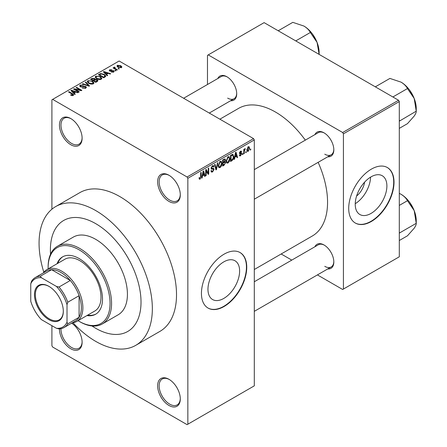 <?xml version="1.0" encoding="UTF-8"?>
<svg xmlns="http://www.w3.org/2000/svg" width="447" height="447" viewBox="0 0 447 447"><rect width="100%" height="100%" fill="white"/><g stroke="black" fill="none" stroke-linecap="round" stroke-linejoin="round"><path stroke-width="0.67" d="M168.966 201.407A16.019 9.247 60 0 1 157.635 181.784A16.019 9.247 60 0 1 168.966 175.246L168.966 175.246A16.019 9.247 60 0 1 180.292 194.864A16.019 9.247 60 0 1 168.966 201.407M169.346 175.475A14.952 8.633 -120 0 0 162.244 174.939A14.952 8.633 -120 0 0 159.948 186.919A14.952 8.633 -120 0 0 169.72 200.1A14.952 8.633 -120 0 0 177.196 200.837A14.952 8.633 -120 0 0 180.286 194.417M168.966 405.463A16.019 9.247 60 0 1 157.635 385.845A16.019 9.247 60 0 1 168.966 379.302L168.966 379.302A16.019 9.247 60 0 1 180.292 398.925A16.019 9.247 60 0 1 168.966 405.463M169.346 379.531A14.952 8.633 -120 0 0 162.244 379A14.952 8.633 -120 0 0 159.948 390.98A14.952 8.633 -120 0 0 169.72 404.155A14.952 8.633 -120 0 0 177.196 404.898A14.952 8.633 -120 0 0 180.286 398.478M71.649 323.153A16.019 9.247 60 0 1 82.114 342.24A16.019 9.247 60 0 1 70.788 348.783A16.019 9.247 60 0 1 59.462 328.869M60.976 328.679A14.952 8.633 -120 0 0 71.542 347.475A14.952 8.633 -120 0 0 79.018 348.213A14.952 8.633 -120 0 0 82.108 341.793M70.788 144.722A16.019 9.247 60 0 1 59.457 125.104A16.019 9.247 60 0 1 70.788 118.561L70.788 118.561A16.019 9.247 60 0 1 82.114 138.184A16.019 9.247 60 0 1 70.788 144.722M71.168 118.79A14.952 8.633 -120 0 0 64.066 118.254A14.952 8.633 -120 0 0 61.775 130.239A14.952 8.633 -120 0 0 71.542 143.414A14.952 8.633 -120 0 0 79.018 144.157A14.952 8.633 -120 0 0 82.108 137.737M223.791 298.428A22.384 12.924 120 0 0 238.419 278.704A22.384 12.924 120 0 0 234.982 260.763A22.384 12.924 120 0 0 223.791 261.875A22.384 12.924 120 0 0 209.168 281.599A22.384 12.924 120 0 0 212.599 299.54A22.384 12.924 120 0 0 223.791 298.428M224.092 306.486A32.039 18.5 120 0 0 245.029 278.252A32.039 18.5 120 0 0 240.117 252.577A32.039 18.5 120 0 0 224.092 254.164A32.039 18.5 120 0 0 203.161 282.398A32.039 18.5 120 0 0 208.073 308.072A32.039 18.5 120 0 0 224.092 306.486M207.922 307.989A32.039 18.5 120 0 0 223.791 306.312A32.039 18.5 120 0 0 244.682 278.218A32.039 18.5 120 0 0 239.961 252.494M314.928 134.597A13.885 8.018 60 0 1 324.008 132.82L324.008 132.82A13.885 8.018 60 0 1 333.825 149.823A13.885 8.018 60 0 1 327.746 156.796M324.393 133.05A12.818 7.398 -120 0 0 318.353 132.619L254.304 169.603M217.812 78.527A13.885 8.018 60 0 1 226.886 76.75L226.886 76.75A13.885 8.018 60 0 1 236.709 93.753A13.885 8.018 60 0 1 230.624 100.726M227.272 76.979A12.818 7.398 -120 0 0 221.237 76.549L183.639 98.256M314.928 246.744A13.885 8.018 60 0 1 324.008 244.967L324.008 244.967A13.885 8.018 60 0 1 333.825 261.97A13.885 8.018 60 0 1 327.746 268.943M324.393 245.196A12.818 7.398 -120 0 0 318.353 244.766L254.304 281.75M95.708 223.645A64.083 37 -120 0 0 63.67 220.472A64.083 37 -120 0 0 50.545 254.181A64.083 37 -120 0 1 63.67 220.472A64.083 37 -120 0 1 95.708 223.645A64.083 37 -120 0 1 137.57 280.113A64.083 37 -120 0 1 127.747 331.462A64.083 37 -120 0 0 137.57 280.113A64.083 37 -120 0 0 95.708 223.645M91.993 325.969A64.083 37 -120 0 0 95.708 328.288A64.083 37 -120 0 0 127.747 331.462L127.747 331.462A64.083 37 -120 0 1 95.708 328.288A64.083 37 -120 0 1 91.993 325.969M72.984 322.756A80.102 46.248 -120 0 0 95.708 341.368A80.102 46.248 -120 0 0 135.759 345.335A80.102 46.248 -120 0 0 148.035 281.152A80.102 46.248 -120 0 0 95.708 210.559A80.102 46.248 -120 0 0 55.657 206.592A80.102 46.248 -120 0 0 43.823 272.251M135.759 345.335L159.925 331.383A80.102 46.248 -120 0 0 172.207 267.194A80.102 46.248 -120 0 0 119.874 196.607A80.102 46.248 -120 0 0 79.823 192.64L55.657 206.592M254.304 269.496L312.297 236.016A73.694 42.549 -120 0 0 318.141 162.345M305.329 140.146A73.694 42.549 -120 0 0 275.447 112.024A73.694 42.549 -120 0 0 238.603 108.37L219.879 119.181M364.601 182.169A14.181 8.191 -60 0 1 356.605 196.015M371.06 213.403A22.384 12.924 120 0 0 385.683 193.68A22.384 12.924 120 0 0 382.252 175.738A22.384 12.924 120 0 0 371.06 176.85A22.384 12.924 120 0 0 356.432 196.574A22.384 12.924 120 0 0 359.869 214.515A22.384 12.924 120 0 0 371.06 213.403M355.236 203.698A22.384 12.924 120 0 0 370.569 177.141M371.362 221.466A32.039 18.5 120 0 0 392.293 193.227A32.039 18.5 120 0 0 387.381 167.552A32.039 18.5 120 0 0 371.362 169.139A32.039 18.5 120 0 0 350.431 197.373A32.039 18.5 120 0 0 355.343 223.053A32.039 18.5 120 0 0 371.362 221.466M355.192 222.964A32.039 18.5 120 0 0 371.06 221.287A32.039 18.5 120 0 0 391.952 193.193A32.039 18.5 120 0 0 387.231 167.469M246.202 151.578L246.202 152.449L245.721 152.729L245.721 151.857L246.202 151.578M244.28 151.259L244.28 153.561L243.799 153.841L243.799 149.399L244.28 149.125L244.28 149.829L244.85 148.711L245.308 148.683L244.28 151.259L243.799 150.98M242.905 153.483L242.905 154.355L242.425 154.634L242.425 153.762L242.905 153.483M241.671 153.712L240.508 155.819L239.726 155.936L239.335 155.07L239.815 154.712L240.542 155.165L241.19 154.103L241.067 153.768L239.681 153.813L239.402 153.125L240.486 151.231L241.291 151.12L241.603 151.857L241.123 152.215L240.503 151.857L239.883 152.757L241.391 152.93L241.671 153.712L240.436 152.997M239.519 154.93L240.542 155.165M241.123 152.215L240.033 151.583M239.491 152.528L240.039 153.036M234.971 157.115L234.552 159.177L234.049 159.467L235.513 152.516L236.016 152.226L237.553 157.445L237.05 157.735L236.631 156.154L234.971 157.115L234.591 156.897M228.009 163.038L226.629 162.876L226.154 161.054L228.009 156.768L229.11 156.673L229.859 158.841L229.384 161.306L228.009 163.038L226.249 162.021M226.925 163.138L226.629 162.876M220.114 167.591L218.734 167.435L218.259 165.613L220.114 161.328L221.215 161.233L221.963 163.395L221.488 165.865L220.114 167.591L218.354 166.575M219.03 167.698L218.734 167.435M200.072 179.163L199.323 179.163L199.032 177.861L199.513 177.504L200.1 178.437L200.614 177.677L200.681 172.626L201.161 172.352L201.161 176.492L200.072 179.163L199.088 178.593M199.038 178.051L200.1 178.437M187.086 176.99L253.55 138.62L254.304 139.928L254.304 385.845L187.846 424.214L187.846 178.297L187.086 176.99L52.662 99.374L51.908 99.81L51.908 209.213M254.304 139.928L187.846 178.297M202.564 175.822L202.15 177.884L201.642 178.174L203.106 171.229L203.608 170.938L205.145 176.157L204.642 176.448L204.223 174.861L202.564 175.822L202.184 175.604M206.173 170.676L206.173 175.559L205.693 175.839L205.693 169.731L206.207 169.435L208.235 173.162L208.235 168.268L208.715 167.988L208.715 174.095L208.201 174.391L205.693 170.396M213.342 168.279L214.068 169.312L212.571 171.944L211.487 172.089L210.978 170.804L211.459 170.447L211.805 171.302L212.616 171.207L213.588 169.597L213.37 169.061L211.504 169.139L211.118 168.195L212.487 165.731L213.487 165.597L213.934 166.72L213.454 167.077L213.163 166.334L212.498 166.44L211.599 167.938L211.783 168.497L211.118 168.111L211.749 168.474L213.705 168.363M217.94 162.663L216.426 169.642L215.957 169.91L214.532 164.63L215.029 164.345L216.164 169.078L217.432 162.954L217.94 162.663M224.623 161.244L225.606 162.552L224.143 165.189L222.651 166.049L222.651 159.942L225.076 158.903L225.467 159.853L224.947 161.434L225.227 161.496M232.652 154.282L233.775 156.539C233.898 158.204 233.295 159.585 231.954 160.674L230.546 161.49L230.546 155.383L233.094 154.36M249.566 148.242L248.225 151.36L247.42 151.444L246.889 149.834L248.225 146.761L249.046 146.689L249.566 148.242L249.035 147.94M250.733 148.963L250.733 149.834L250.253 150.114L250.253 149.242L250.733 148.963M51.908 325.673L51.908 345.732L52.662 347.04L187.086 424.65L187.846 424.214M119.327 68.737L118.846 69.011L118.092 68.575L118.572 68.302L119.327 68.737M116.03 70.637L115.549 70.917L114.795 70.481L115.276 70.201L116.03 70.637M107.677 75.459L107.174 75.75L103.346 71.855L103.855 71.565L110.677 73.733L110.174 74.023L108.174 73.347L106.515 74.308L107.677 75.459M101.771 78.717L101.771 78.018L101.201 79.281L98.994 79.6L96.703 78.823L95.138 77.052L95.781 76.146L100.346 76.649L101.838 78.381M93.876 83.276L93.876 82.578L93.306 83.84L91.099 84.153L88.808 83.382L87.243 81.611L87.886 80.706L92.451 81.203L93.943 82.941M85.768 88.193L82.388 88.081L85.193 87.808L85.656 87.243L85.26 86.724L80.337 86.735L79.661 85.874L80.253 85.109L83.282 85.187L80.89 85.455L80.454 85.975L80.834 86.467L81.522 86.69L83.74 86.137L85.729 86.439L86.427 87.355L85.768 88.193M75.269 94.172L74.766 94.462L70.944 90.562L71.447 90.272L78.27 92.44L77.767 92.73L75.772 92.06L74.107 93.021L75.269 94.172M253.55 138.62L119.12 61.004L52.662 99.374M72.14 95.624L70.581 95.055L70.989 94.736L72.671 95.038L72.788 94.507L68.52 91.965L69 91.685L72.587 93.758L73.694 94.853L73.269 95.407L72.14 95.624M72.671 95.619L72.788 94.507M79.298 91.847L78.817 92.121L73.531 89.07L74.046 88.774L80.309 90.048L76.074 87.601L76.554 87.327L81.84 90.378L81.32 90.674L75.068 89.4L79.298 91.847M89.551 85.925L89.082 86.198L82.371 83.969L82.868 83.678L88.668 85.723L85.271 82.293L85.774 82.002L89.551 85.925M97.267 81.471L95.775 82.332L90.49 79.281L91.981 78.415L94.635 78.421L95.222 79.359L97.178 79.734L97.966 80.683L97.267 81.471M95.245 79.208L95.222 79.845M105.079 76.962L103.67 77.772L98.385 74.722L100.592 73.559L104.224 74.37L105.816 76.085L105.079 76.962M113.7 72.062L111.292 72.028L113.186 71.727L113.236 71.006L109.711 71.034L109.208 70.38L109.699 69.777L111.912 69.766L110.264 70.084L110.113 70.71L113.622 70.676L114.209 71.414L113.7 72.062M113.186 72.274L113.236 71.006M110.264 70.084L110.113 71.207M117.405 69.844L116.924 70.123L113.08 67.905L113.56 67.626L114.169 67.978L114.063 67.257L114.728 67.111L115.136 67.508L114.717 68.19L117.405 69.844M114.169 68.536L114.063 67.832M114.723 67.67L114.717 68.849M121.422 67.609L118.092 67.229L116.958 65.977L117.438 65.307L120.729 65.659L121.902 66.933L121.422 67.609M398.551 100.251L399.305 101.558L343.419 133.821L342.665 132.513L398.551 100.251L264.121 22.635L207.481 55.339L207.481 84.489M343.419 133.821L343.419 289.047L342.665 289.483L317.415 274.905M291.785 260.109L281.174 253.985M343.419 289.047L399.305 256.785L399.305 101.558M342.665 132.513L208.235 54.903M324.762 154.187A12.818 7.398 -120 0 0 331.171 154.818A12.818 7.398 -120 0 0 333.82 149.376M227.646 98.111A12.818 7.398 -120 0 0 234.049 98.748A12.818 7.398 -120 0 0 236.698 93.306M324.762 266.328A12.818 7.398 -120 0 0 331.171 266.965A12.818 7.398 -120 0 0 333.82 261.523M70.989 95.272L70.989 94.736M69 92.244L69 91.685M71.447 91.082L71.447 90.272M74.107 93.786L74.107 93.021M72.565 91.423L73.654 92.568L74.99 91.797L71.783 90.713L72.565 91.423L72.565 92.216M73.654 93.322L73.654 92.568M71.783 91.417L71.783 90.713M74.99 92.507L74.99 91.797M74.046 89.366L74.046 88.774M80.309 90.467L80.309 90.048M76.554 87.88L76.554 87.327M75.068 89.959L75.068 89.4M82.801 88.282L82.801 87.763M85.193 88.445L85.193 87.808M80.253 86.684L80.253 85.109M80.834 86.958L80.834 86.467M81.522 87.087L81.522 86.69M83.74 86.64L83.74 86.137M85.729 88.21L85.729 86.439M82.868 84.131L82.868 83.678M88.668 86.059L88.668 85.723M85.774 82.807L85.774 82.002M87.886 82.74L87.886 80.706M92.451 81.795L92.451 81.203M88.506 81.058L88.02 81.745L89.299 83.108L92.685 83.483L93.155 82.801L91.953 81.471L90.557 80.901L88.506 81.058M89.299 83.639L89.299 83.108M92.685 84.092L92.685 83.483M91.981 79.13L91.981 78.415M94.635 80.136L94.635 78.421M97.088 81.572L97.178 79.734M91.59 79.912L91.59 79.359L93.166 80.27L94.624 79.192L94.624 80.142M93.166 80.823L93.166 80.27M94.524 80.203L94.239 78.75L92.423 78.873L91.59 79.359M93.786 80.628L95.641 81.695L97.088 80.784L96.697 80.013L94.736 80.08L93.786 80.628L93.786 81.181M95.641 82.254L95.641 81.695M96.658 81.823L96.658 81.108M95.781 78.18L95.781 76.146M100.346 77.236L100.346 76.649M96.401 76.498L95.915 77.186L97.195 78.549L100.581 78.923L101.05 78.247L99.849 76.918L98.452 76.342L96.401 76.498M97.195 79.08L97.195 78.549M100.581 79.532L100.581 78.923M100.592 74.174L100.592 73.559M104.224 74.951L104.224 74.37M99.485 74.8L103.536 77.141L104.397 76.638L104.838 75.498L103.738 74.643L101.123 73.973L99.485 74.8L99.485 75.353M103.536 77.694L103.536 77.141M105.028 76.99L104.838 75.498M104.397 77.353L104.397 76.638M103.855 72.369L103.855 71.565M106.515 75.079L106.515 74.308M104.967 72.71L106.056 73.861L107.397 73.085L104.19 72.006L104.967 72.71L104.967 73.504M106.056 74.615L106.056 73.861M104.19 72.71L104.19 72.006M107.397 73.8L107.397 73.085M111.705 72.185L111.705 71.71M109.699 71.028L109.699 69.777M110.588 71.296L110.588 70.805M113.622 72.107L113.622 70.676M115.276 70.76L115.276 70.201M113.56 68.179L113.56 67.626M114.728 67.665L114.728 67.111M115.41 69.251L115.41 68.693M118.572 68.855L118.572 68.302M117.438 66.782L117.438 65.307M120.729 66.257L120.729 65.659M120.886 67.815L120.282 65.96L117.974 65.631L117.706 66.989M117.974 65.631L118.567 66.949L120.886 67.279L121.148 66.888L121.148 67.737M118.567 67.48L118.567 66.949M201.753 177.66L202.15 177.884M204.463 175.76L205.145 176.157M203.608 174.503L204.223 174.861M203.173 172.978L202.726 175.017L204.061 174.241L203.396 171.698L203.173 172.978L202.787 172.754M202.351 174.799L202.726 175.017M203.05 171.497L203.396 171.698M205.693 175.285L206.173 175.559M207.207 172.564L208.235 173.162M207.726 173.525L208.715 174.095M210.99 171.033L212.571 171.944M212.359 165.815L213.934 166.72M211.967 166.128L212.498 166.44M211.163 167.686L211.599 167.938M212.548 168.435L214.068 169.312M215.784 169.268L216.426 169.642M215.655 168.787L216.164 169.078M221.455 163.105L221.963 163.395M221.114 165.647L221.488 165.865M219.589 161.736L220.12 162.043L218.739 165.345L219.298 166.949L220.108 166.882L221.483 163.658L221.282 162.395L219.974 161.417M218.276 165.077L218.739 165.345M221.282 162.395L220.12 162.043M224.137 159.087L225.467 159.853M224.064 161.663L225.606 162.552M223.131 160.378L223.131 162.205L224.539 161.333L224.986 160.233L224.774 159.646L223.131 160.378L222.651 160.104M222.651 161.926L223.131 162.205M223.131 162.915L223.131 165.055L224.651 164.105L225.126 162.831L224.875 162.172L223.131 162.915L222.651 162.641M222.651 164.781L223.131 165.055M223.461 162.01L224.081 162.367M229.35 158.545L229.859 158.841M229.009 161.088L229.384 161.306M227.484 157.176L228.015 157.484L226.635 160.786L227.193 162.39L228.004 162.322L229.378 159.098L229.177 157.836L227.869 156.858M226.171 160.518L226.635 160.786M229.177 157.836L228.015 157.484M231.339 160.317L231.954 160.674M233.273 156.249L233.775 156.539M231.026 155.819L231.026 160.501L233.099 158.411L233.295 156.808L232.563 155.053L231.026 155.819L230.546 155.545M230.546 160.222L231.026 160.501M231.261 154.975L231.881 155.327M231.842 154.64L232.798 155.115L231.904 154.601M234.161 158.948L234.552 159.177M236.865 157.053L237.553 157.445M236.016 155.796L236.631 156.154M235.58 154.271L235.133 156.305L236.469 155.534L235.798 152.986L235.58 154.271L235.189 154.047M234.759 156.092L235.133 156.305M235.457 152.79L235.798 152.986M239.346 155.148L240.508 155.819M239.424 152.824L241.067 153.768M240.503 151.226L241.603 151.857M239.447 152.69L239.955 152.986M242.425 154.075L242.905 154.355M243.799 153.282L244.28 153.561M243.799 149.555L244.28 149.829M244.559 149.047L245.174 149.399M244.442 149.298L244.827 149.522M243.799 149.974L244.369 150.304M245.721 152.176L246.202 152.449M246.951 150.622L248.225 151.36M247.979 146.934L248.722 147.365L248.214 147.404L247.37 149.555L248.241 150.717L249.085 148.566L247.761 147.141M246.912 149.292L247.37 149.555M246.906 150.281L248.241 150.717M250.253 149.561L250.733 149.834M86.941 315.56A33.112 19.115 -120 0 0 95.647 314.23A33.112 19.115 -120 0 0 100.72 287.7A33.112 19.115 -120 0 0 79.091 258.522A33.112 19.115 -120 0 0 62.541 256.885A33.112 19.115 -120 0 0 57.037 263.764M87.696 315.124A33.112 19.115 -120 0 0 96.021 314.006M78.052 320.689A43.789 25.283 -120 0 0 79.091 321.309A43.789 25.283 -120 0 0 110.057 303.435A43.789 25.283 -120 0 0 79.091 249.806A43.789 25.283 -120 0 0 48.131 267.68A43.789 25.283 -120 0 0 48.147 268.893M79.845 321.751L79.091 321.309A43.789 25.283 -120 0 0 79.091 321.315L79.851 321.751A44.856 25.898 60 0 1 79.845 321.751A44.856 25.898 60 0 0 102.279 323.969L118.137 314.811A44.856 25.898 -120 0 0 125.015 278.867A44.856 25.898 -120 0 0 95.708 239.341A44.856 25.898 -120 0 0 73.28 237.117L57.417 246.275A44.856 25.898 60 0 1 79.851 248.498A44.856 25.898 60 0 1 109.152 288.024A44.856 25.898 60 0 1 102.279 323.969M48.131 267.68L48.131 266.809A44.856 25.898 60 0 1 57.417 246.275M43.342 272.899A29.904 17.265 60 0 1 46.773 269.686L64.893 259.221A29.904 17.265 60 0 1 79.851 260.707A29.904 17.265 60 0 1 99.385 287.058A29.904 17.265 60 0 1 94.803 311.023L76.677 321.482A29.904 17.265 60 0 1 72.179 322.846M62.921 256.673A33.112 19.115 -120 0 0 57.792 263.328M392.879 96.977L407.463 88.556L414.207 98.508A21.495 12.41 -120 0 1 416.241 108.459L416.241 111.174C416.347 112.27 415.665 113.896 414.207 116.058L407.463 123.657L399.305 128.367M399.305 121.165L416.241 111.174L414.207 98.508A21.495 12.41 -120 0 0 401.043 82.131C404.049 83.98 406.194 86.12 407.463 88.556M399.797 120.668L399.305 120.165M375.329 86.841L389.913 78.421L401.043 82.131M34.458 294.674A20.4 11.778 60 0 1 48.885 286.343A20.4 11.778 60 0 1 63.306 311.324A20.4 11.778 60 0 1 48.885 319.655A20.4 11.778 60 0 1 34.458 294.674M49.114 286.477A19.757 11.41 -120 0 0 39.459 285.627A19.757 11.41 -120 0 0 35.363 294.674A19.757 11.41 -120 0 0 43.99 314.554A19.757 11.41 -120 0 0 59.216 319.851A19.757 11.41 -120 0 0 63.306 311.062M46.773 269.686A29.904 17.265 60 0 1 69.816 277.699A29.904 17.265 60 0 1 82.868 307.793A29.904 17.265 60 0 1 76.677 321.482M67.011 322.186L67.765 323.812A28.837 16.651 60 0 1 64.061 327.534L75.387 320.996A28.837 16.651 -120 0 0 79.091 317.275A28.837 16.651 -120 0 0 81.36 307.793A28.837 16.651 -120 0 0 79.091 295.702A28.837 16.651 -120 0 0 70.308 280.487L51.629 269.697A28.837 16.651 -120 0 0 46.549 271.05L35.224 277.587A28.837 16.651 60 0 1 40.297 276.24L41.331 277.71A27.77 16.031 -120 0 0 30.759 283.811L30.759 301.256A27.77 16.031 -120 0 0 41.331 319.566L56.434 328.288A27.77 16.031 -120 0 0 67.011 322.186L67.011 304.742A27.77 16.031 -120 0 0 56.434 286.432L41.331 277.71M56.434 286.432L58.982 287.024L70.308 280.487A28.837 16.651 -120 0 0 51.629 269.697L40.297 276.24M67.765 323.812L79.091 317.275L79.091 295.702L67.765 302.239L67.011 304.742M30.759 283.811L31.513 281.314A28.837 16.651 60 0 1 35.224 277.587M64.061 327.534A28.837 16.651 60 0 1 58.982 328.886L56.434 328.288M58.982 287.024A28.837 16.651 60 0 1 67.765 302.239M399.305 233.306L399.797 232.814L399.305 232.311M399.305 240.514L407.463 235.804L414.207 228.205C415.665 226.042 416.347 224.416 416.241 223.321L399.797 232.814M414.207 210.654L416.241 223.321L416.241 220.606A21.495 12.41 -120 0 0 414.207 210.654A21.495 12.41 -120 0 0 401.043 194.277C404.049 196.127 406.194 198.267 407.463 200.703L414.207 210.654M399.305 205.413L407.463 200.703M399.305 193.378L401.043 194.277M295.758 40.906L310.347 32.486L317.085 42.437A21.495 12.41 -120 0 1 319.119 52.388L319.119 54.389M278.207 30.77L292.791 22.35L303.921 26.06A21.495 12.41 -120 0 1 317.085 42.437L319.113 54.389M303.921 26.06C306.933 27.904 309.073 30.05 310.347 32.486M72.587 94.339L72.587 93.758M82.634 86.958L82.634 86.461M87.646 85.718L87.646 85.349M94.071 80.466L94.071 79.75M99.731 74.655L99.731 73.945M111.353 71.218L111.353 70.615M200.681 176.219L201.161 176.492M211.129 168.407L212.392 169.139M215.415 167.904L215.974 168.228M223.522 164.831L224.143 165.189M223.349 159.54L223.969 159.897M239.402 153.114L240.592 153.796M72.889 94.725L72.889 95.569M85.656 87.243L85.656 88.249M80.454 85.975L80.454 86.802M88.02 81.745L88.02 82.851M93.155 82.801L93.155 83.919M95.915 77.186L95.915 78.292M101.05 78.247L101.05 79.359M113.493 71.347L113.493 72.168M109.928 70.458L109.928 71.14M114.561 67.91L114.561 68.76M211.805 171.302L210.984 170.821M213.37 169.061L212.37 168.48M213.163 166.334L212.314 165.843M219.298 166.949L218.315 166.385M224.774 159.646L223.969 159.182M224.875 162.172L224.031 161.685M227.193 162.39L226.21 161.825M240.933 151.784L240.251 151.393M239.989 153.008L239.447 152.701M409.698 90.255L413.536 96.904M254.304 199.2L331.171 154.818M331.171 266.965L254.304 311.347M234.049 98.748L209.269 113.057M409.698 202.396L413.536 209.045M312.576 34.179L316.415 40.828"/></g></svg>
